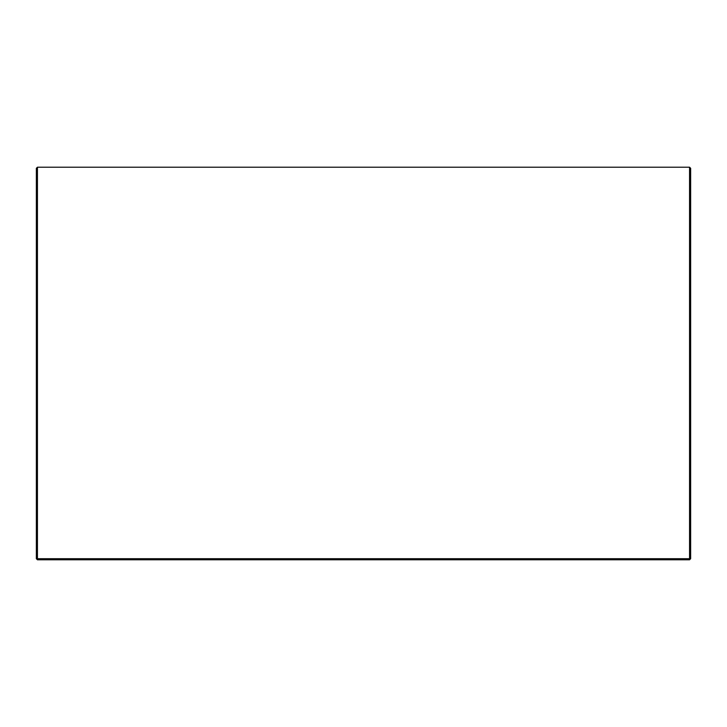 <?xml version="1.0" encoding="UTF-8"?>
<svg xmlns="http://www.w3.org/2000/svg" width="727" height="727" viewBox="0 0 727 727"><rect width="100%" height="100%" fill="white"/><g stroke="black" fill="none" stroke-linecap="round" stroke-linejoin="round"><path stroke-width="1.09" d="M36.35 168.3L37.441 167.21L37.441 558.699L690.65 558.699L690.65 168.3L689.559 167.21L37.441 167.21L36.35 168.3L36.35 558.699L37.441 559.79L689.559 559.79L690.65 558.699L689.559 559.79L689.559 167.21L690.65 168.3M37.441 558.699L37.441 559.79L36.35 558.699L37.441 558.699"/></g></svg>
